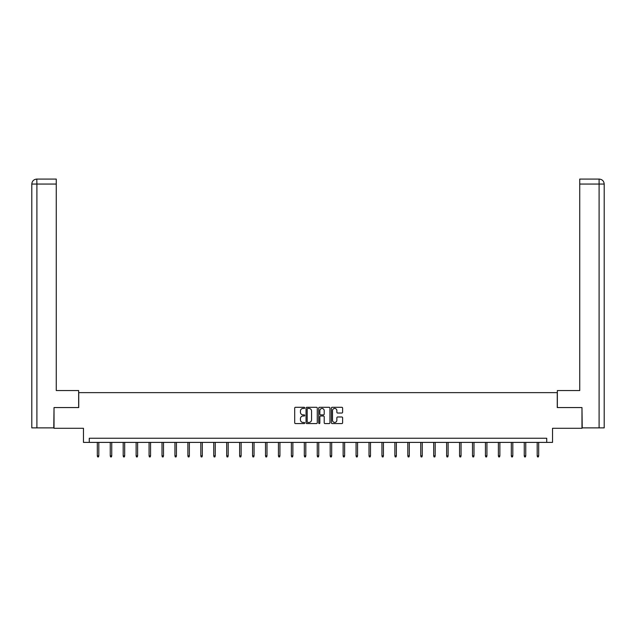 <?xml version="1.0" encoding="UTF-8"?>
<svg xmlns="http://www.w3.org/2000/svg" width="636" height="636" viewBox="0 0 636 636"><rect width="100%" height="100%" fill="white"/><g stroke="black" fill="none" stroke-linecap="round" stroke-linejoin="round"><path stroke-width="0.95" d="M304.731 407.867A0.572 0.572 0 0 0 304.159 407.294L295.509 407.294A0.811 0.811 0 0 0 294.699 408.113L294.699 422.765A0.811 0.811 0 0 0 295.509 423.576L304.159 423.576A0.572 0.572 0 0 0 304.731 423.012A0.572 0.572 0 0 0 304.159 422.439L303.038 422.439A2.608 2.608 0 0 1 300.438 419.832L300.438 418.615A2.608 2.608 0 0 1 303.038 416.008L304.159 416.008A0.572 0.572 0 0 0 304.731 415.435A0.572 0.572 0 0 0 304.159 414.871L303.038 414.871A2.608 2.608 0 0 1 300.438 412.263L300.438 411.039A2.608 2.608 0 0 1 303.038 408.439L304.159 408.439A0.572 0.572 0 0 0 304.731 407.867M341.786 413.034A0.811 0.811 0 0 0 342.605 412.223L342.605 408.113A0.811 0.811 0 0 0 341.786 407.294L332.183 407.294A0.811 0.811 0 0 0 331.372 408.113L331.372 422.765A0.811 0.811 0 0 0 332.183 423.576L341.786 423.576A0.811 0.811 0 0 0 342.605 422.765L342.605 417.796A0.811 0.811 0 0 0 341.786 416.985L337.676 416.985A0.811 0.811 0 0 0 336.865 417.796L336.865 420.261A2.178 2.178 0 0 1 334.687 422.439A2.178 2.178 0 0 1 332.509 420.261L332.509 410.618A2.178 2.178 0 0 1 334.687 408.439A2.178 2.178 0 0 1 336.865 410.618L336.865 412.223A0.811 0.811 0 0 0 337.676 413.034L341.786 413.034M546.729 442.394L552.533 442.394L552.533 428.29L581.972 428.29L581.972 407.557L557.263 407.557L557.263 392.635L78.737 392.635L78.737 407.557L54.028 407.557L54.028 428.29L83.467 428.29L83.467 442.394L546.729 442.394L546.729 438.244L89.271 438.244L89.271 442.394M317.285 408.113A0.811 0.811 0 0 0 316.474 407.294L306.87 407.294A0.811 0.811 0 0 0 306.051 408.113L306.051 422.765A0.811 0.811 0 0 0 306.87 423.576L316.474 423.576A0.811 0.811 0 0 0 317.285 422.765L317.285 408.113M319.526 407.294L329.13 407.294A0.811 0.811 0 0 1 329.949 408.113L329.949 422.765A0.811 0.811 0 0 1 329.13 423.576L325.02 423.576A0.811 0.811 0 0 1 324.209 422.765L324.209 416.818A0.811 0.811 0 0 0 323.39 416.008L320.663 416.008A0.811 0.811 0 0 0 319.852 416.818L319.852 423.012A0.572 0.572 0 0 1 319.28 423.576A0.572 0.572 0 0 1 318.716 423.012L318.716 408.113A0.811 0.811 0 0 1 319.526 407.294M307.76 408.439A0.572 0.572 0 0 0 307.196 409.004L307.196 421.867A0.572 0.572 0 0 0 307.76 422.439L308.945 422.439A2.608 2.608 0 0 0 311.553 419.832L311.553 411.039A2.608 2.608 0 0 0 308.945 408.439L307.76 408.439M324.209 410.657A2.178 2.178 0 0 0 322.031 408.479A2.178 2.178 0 0 0 319.852 410.657L319.852 414.052A0.811 0.811 0 0 0 320.663 414.871L323.39 414.871A0.811 0.811 0 0 0 324.209 414.052L324.209 410.657M98.811 455.845L98.477 456.918L97.65 456.918L97.316 455.845L98.811 455.845L98.811 442.394M97.316 455.845L97.316 442.394M78.657 407.557L78.657 390.56L56.262 390.56L56.262 184.058L36.904 184.058L36.904 427.877L53.774 427.877L54.028 407.557M36.904 427.877L31.8 427.877L31.8 184.058C32.094 181.037 33.756 179.376 36.769 179.082L56.262 179.082L56.262 184.058M38.017 179.082L56.262 179.082M31.8 184.058L36.904 184.058L36.785 179.082C33.748 179.376 32.094 181.037 31.8 184.058L31.8 378.118M557.343 407.557L557.343 390.56L579.738 390.56L579.738 179.082L599.215 179.082L579.738 179.082M604.2 427.877L604.2 378.118L604.2 427.877L582.226 427.877L581.972 407.557M597.983 179.082L599.096 179.082L599.096 184.058L579.738 184.058M599.096 427.877L599.096 184.058L604.2 184.058L604.2 378.118L604.2 184.058C603.906 181.037 602.244 179.376 599.231 179.082M111.745 455.845L111.411 456.918L110.585 456.918L110.251 455.845L111.745 455.845L111.745 442.394M110.251 455.845L110.251 442.394M124.688 455.845L124.354 456.918L123.527 456.918L123.193 455.845L124.688 455.845L124.688 442.394M123.193 455.845L123.193 442.394M137.622 455.845L137.289 456.918L136.462 456.918L136.128 455.845L137.622 455.845L137.622 442.394M136.128 455.845L136.128 442.394M150.557 455.845L150.231 456.918L149.396 456.918L149.07 455.845L150.557 455.845L150.557 442.394M149.07 455.845L149.07 442.394M163.5 455.845L163.166 456.918L162.339 456.918L162.005 455.845L163.5 455.845L163.5 442.394M162.005 455.845L162.005 442.394M176.434 455.845L176.1 456.918L175.274 456.918L174.94 455.845L176.434 455.845L176.434 442.394M174.94 455.845L174.94 442.394M189.369 455.845L189.043 456.918L188.208 456.918L187.882 455.845L189.369 455.845L189.369 442.394M187.882 455.845L187.882 442.394M202.312 455.845L201.978 456.918L201.151 456.918L200.817 455.845L202.312 455.845L202.312 442.394M200.817 455.845L200.817 442.394M215.246 455.845L214.912 456.918L214.086 456.918L213.752 455.845L215.246 455.845L215.246 442.394M213.752 455.845L213.752 442.394M228.181 455.845L227.855 456.918L227.02 456.918L226.694 455.845L228.181 455.845L228.181 442.394M226.694 455.845L226.694 442.394M241.124 455.845L240.79 456.918L239.963 456.918L239.629 455.845L241.124 455.845L241.124 442.394M239.629 455.845L239.629 442.394M254.058 455.845L253.724 456.918L252.897 456.918L252.564 455.845L254.058 455.845L254.058 442.394M252.564 455.845L252.564 442.394M266.993 455.845L266.667 456.918L265.832 456.918L265.506 455.845L266.993 455.845L266.993 442.394M265.506 455.845L265.506 442.394M279.935 455.845L279.601 456.918L278.775 456.918L278.441 455.845L279.935 455.845L279.935 442.394M278.441 455.845L278.441 442.394M292.87 455.845L292.536 456.918L291.709 456.918L291.375 455.845L292.87 455.845L292.87 442.394M291.375 455.845L291.375 442.394M305.813 455.845L305.479 456.918L304.644 456.918L304.318 455.845L305.813 455.845L305.813 442.394M304.318 455.845L304.318 442.394M318.747 455.845L318.413 456.918L317.587 456.918L317.253 455.845L318.747 455.845L318.747 442.394M317.253 455.845L317.253 442.394M331.682 455.845L331.356 456.918L330.521 456.918L330.187 455.845L331.682 455.845L331.682 442.394M330.187 455.845L330.187 442.394M344.625 455.845L344.291 456.918L343.464 456.918L343.13 455.845L344.625 455.845L344.625 442.394M343.13 455.845L343.13 442.394M357.559 455.845L357.225 456.918L356.399 456.918L356.065 455.845L357.559 455.845L357.559 442.394M356.065 455.845L356.065 442.394M370.494 455.845L370.168 456.918L369.333 456.918L369.007 455.845L370.494 455.845L370.494 442.394M369.007 455.845L369.007 442.394M383.436 455.845L383.103 456.918L382.276 456.918L381.942 455.845L383.436 455.845L383.436 442.394M381.942 455.845L381.942 442.394M396.371 455.845L396.037 456.918L395.21 456.918L394.877 455.845L396.371 455.845L396.371 442.394M394.877 455.845L394.877 442.394M409.306 455.845L408.98 456.918L408.145 456.918L407.819 455.845L409.306 455.845L409.306 442.394M407.819 455.845L407.819 442.394M422.248 455.845L421.914 456.918L421.088 456.918L420.754 455.845L422.248 455.845L422.248 442.394M420.754 455.845L420.754 442.394M435.183 455.845L434.849 456.918L434.022 456.918L433.688 455.845L435.183 455.845L435.183 442.394M433.688 455.845L433.688 442.394M448.118 455.845L447.792 456.918L446.957 456.918L446.631 455.845L448.118 455.845L448.118 442.394M446.631 455.845L446.631 442.394M461.06 455.845L460.726 456.918L459.9 456.918L459.566 455.845L461.06 455.845L461.06 442.394M459.566 455.845L459.566 442.394M473.995 455.845L473.661 456.918L472.834 456.918L472.5 455.845L473.995 455.845L473.995 442.394M472.5 455.845L472.5 442.394M486.93 455.845L486.604 456.918L485.769 456.918L485.443 455.845L486.93 455.845L486.93 442.394M485.443 455.845L485.443 442.394M499.872 455.845L499.538 456.918L498.711 456.918L498.378 455.845L499.872 455.845L499.872 442.394M498.378 455.845L498.378 442.394M512.807 455.845L512.473 456.918L511.646 456.918L511.312 455.845L512.807 455.845L512.807 442.394M511.312 455.845L511.312 442.394M525.749 455.845L525.415 456.918L524.589 456.918L524.255 455.845L525.749 455.845L525.749 442.394M524.255 455.845L524.255 442.394M538.684 455.845L538.35 456.918L537.523 456.918L537.189 455.845L538.684 455.845L538.684 442.394M537.189 455.845L537.189 442.394"/></g></svg>
